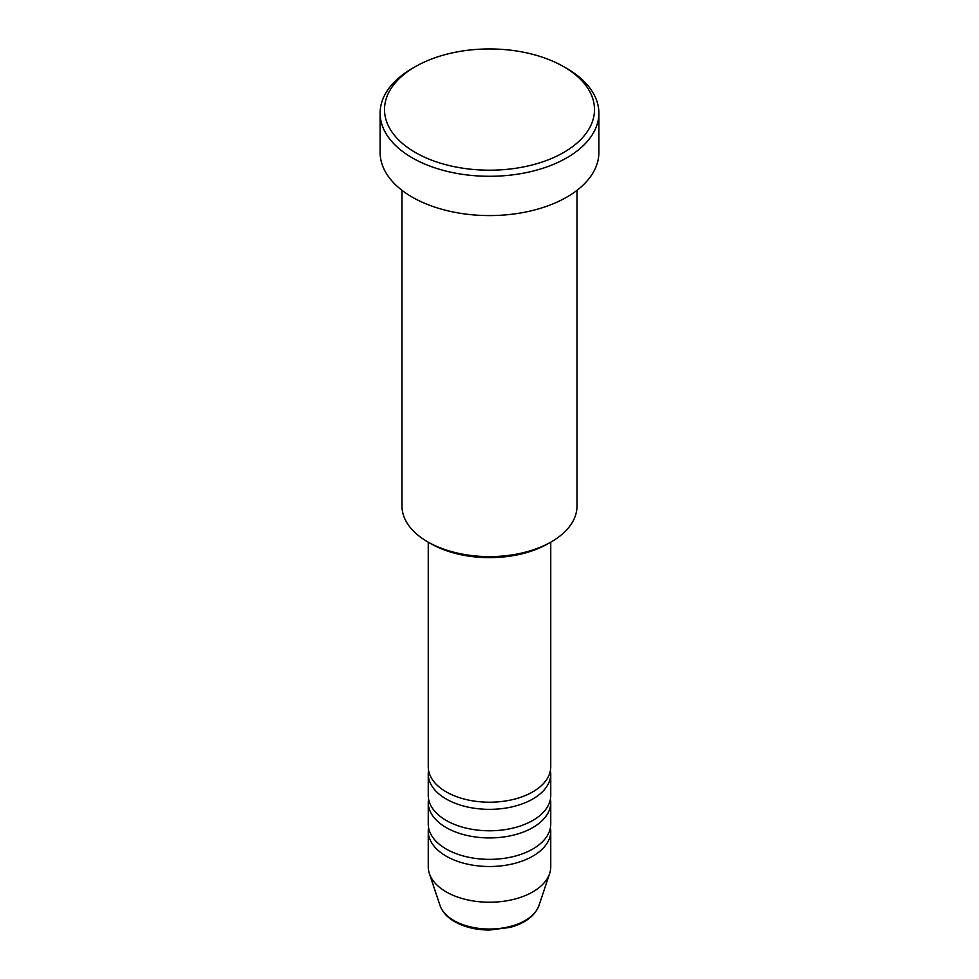 <?xml version="1.0" encoding="UTF-8"?>
<svg xmlns="http://www.w3.org/2000/svg" width="979" height="979" viewBox="0 0 979 979"><rect width="100%" height="100%" fill="white"/><g stroke="black" fill="none" stroke-linecap="round" stroke-linejoin="round"><path stroke-width="1.47" d="M428.251 542.158L428.251 766.851A61.249 35.366 0 0 0 446.191 791.852A61.249 35.366 0 0 0 512.935 799.525A61.249 35.366 0 0 0 550.749 766.851L550.749 542.158M428.569 770.424A61.249 35.366 0 0 0 428.251 773.997A61.249 35.366 0 0 0 446.191 798.999A61.249 35.366 0 0 0 512.935 806.659A61.249 35.366 0 0 0 550.749 773.997A61.249 35.366 0 0 0 550.431 770.424M428.251 773.997L428.251 795.425A61.249 35.366 0 0 0 446.191 820.426A61.249 35.366 0 0 0 512.935 828.099A61.249 35.366 0 0 0 550.749 795.425L550.749 773.997M428.569 798.999A61.249 35.366 0 0 0 428.251 802.572A61.249 35.366 0 0 0 446.191 827.573A61.249 35.366 0 0 0 512.935 835.246A61.249 35.366 0 0 0 550.749 802.572A61.249 35.366 0 0 0 550.431 798.999M428.251 802.572L428.251 824A61.249 35.366 0 0 0 446.191 849.013A61.249 35.366 0 0 0 512.935 856.674A61.249 35.366 0 0 0 550.749 824L550.749 802.572M428.569 827.573A61.249 35.366 0 0 0 428.251 831.147A61.249 35.366 0 0 0 446.191 856.148A61.249 35.366 0 0 0 512.935 863.821A61.249 35.366 0 0 0 550.749 831.147A61.249 35.366 0 0 0 550.431 827.573M551.373 541.803L548.277 543.59A83.129 47.995 180 0 1 430.723 543.59L427.627 541.803A87.498 50.516 0 0 0 551.373 541.803A87.498 50.516 0 0 0 576.998 506.082L576.998 190.33M415.255 152.43A104.998 60.625 0 0 0 563.745 152.443A104.998 60.625 0 0 0 563.745 66.707L566.841 68.493A109.379 63.145 180 0 1 598.879 113.148A109.379 63.145 180 0 1 531.352 171.484A109.379 63.145 180 0 1 412.159 157.79A109.379 63.145 180 0 1 380.121 113.148A109.379 63.145 180 0 1 412.159 68.493L415.255 66.707A104.998 60.625 0 0 0 415.255 152.43M380.121 113.148L380.121 152.443A109.379 63.145 0 0 0 412.159 197.085A109.379 63.145 0 0 0 531.352 210.779A109.379 63.145 0 0 0 598.879 152.443L598.879 113.148M428.251 831.147L428.251 866.868A61.249 35.366 0 0 0 429.365 873.574A61.249 35.366 0 0 0 446.191 891.869A61.249 35.366 0 0 0 507.452 900.68A61.249 35.366 0 0 0 549.635 873.574A61.249 35.366 0 0 0 550.749 866.868L550.749 831.147M566.841 68.493L563.745 66.707A104.998 60.625 0 0 0 415.255 66.707M402.002 190.33L402.002 506.082A87.498 50.516 0 0 0 427.627 541.803L430.723 543.59M453.864 920.517A50.394 29.101 0 0 0 504.271 927.762A50.394 29.101 0 0 0 538.988 905.453C534.926 915.854 525.344 923.16 510.23 927.382L489.402 930.05C476.051 929.94 464.474 927.15 454.66 921.655C447.207 917.347 442.324 911.951 440.012 905.453A50.394 29.101 0 0 0 453.864 920.517M538.988 905.453L549.635 873.574M440.012 905.453L429.365 873.574"/></g></svg>

